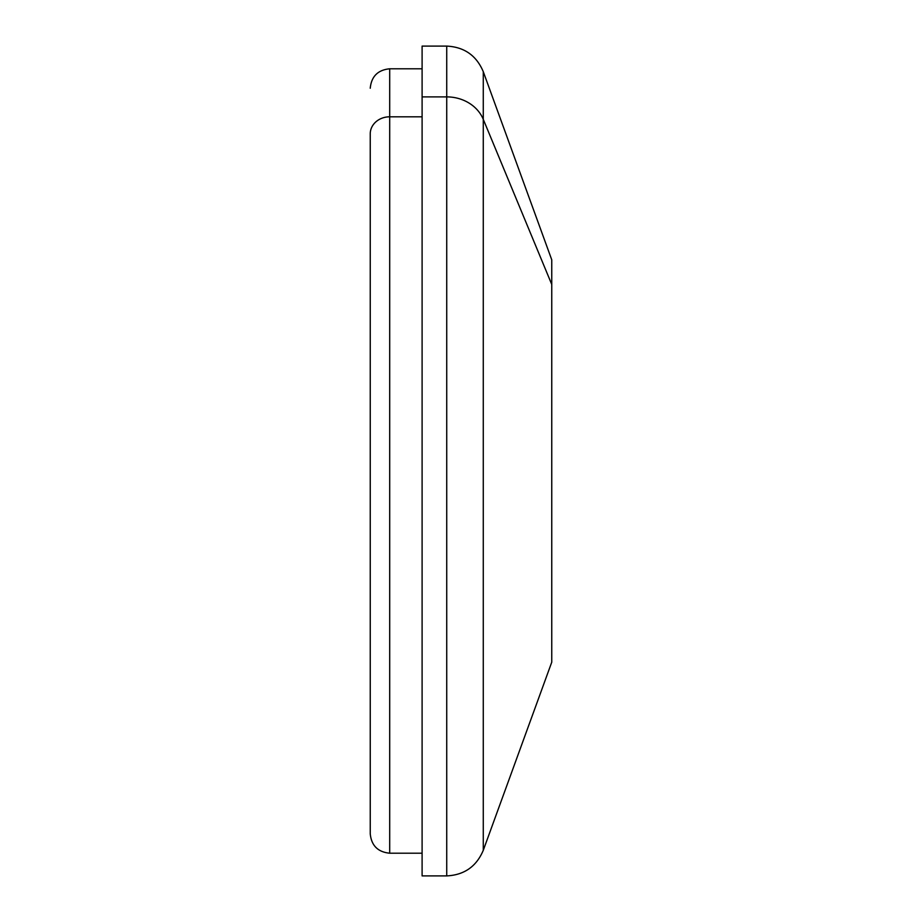 <?xml version="1.0" encoding="UTF-8"?>
<svg xmlns="http://www.w3.org/2000/svg" width="922" height="922" viewBox="0 0 922 922"><rect width="100%" height="100%" fill="white"/><g stroke="black" fill="none" stroke-linecap="round" stroke-linejoin="round"><path stroke-width="1.38" d="M422.103 96.891L446.732 96.891L446.732 875.9L422.103 875.9L422.103 46.1L446.732 46.1L446.732 96.891L422.103 96.891L422.103 874.125L422.103 853.207L389.695 853.207L389.695 116.806L389.695 853.207C377.882 852.055 371.393 845.578 370.241 833.765L370.241 133.874A19.443 17.069 0 0 1 389.695 116.806A19.443 17.069 180 0 0 370.241 133.874L370.241 788.126M446.732 96.891L446.732 46.1C464.273 46.987 476.455 55.516 483.278 71.697L483.278 119.353A38.897 34.137 180 0 0 446.732 96.891A38.897 34.137 0 0 1 483.278 119.353L483.278 850.303L483.278 71.697L551.759 259.831L551.759 284.46L483.278 119.353L551.759 284.46L551.759 662.169L483.278 850.303C476.455 866.484 464.273 875.013 446.732 875.9L446.732 96.891M551.759 637.54L551.759 284.46C551.759 251.867 551.759 251.867 551.759 284.46M422.103 68.793L389.695 68.793L389.695 116.806L422.103 116.806L389.695 116.806L389.695 68.793C377.882 69.945 371.393 76.422 370.241 88.235"/></g></svg>
